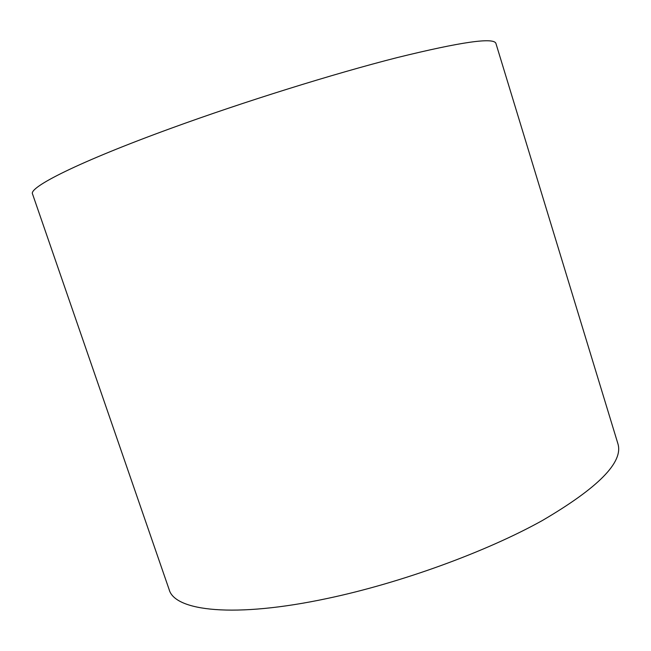 <?xml version="1.0" encoding="UTF-8"?>
<svg xmlns="http://www.w3.org/2000/svg" width="651" height="651" viewBox="0 0 651 651"><rect width="100%" height="100%" fill="white"/><g stroke="black" fill="none" stroke-linecap="round" stroke-linejoin="round"><path stroke-width="0.98" d="M169.17 589.635C174.761 611.086 234.222 618.344 327.486 598.424C400.902 582.938 485.963 551.893 542.169 520.629C598.245 487.811 623.503 462.202 617.937 443.819L495.932 43.462C494.052 37.164 461.177 41.859 397.297 57.565C333.849 73.685 243.93 101.711 171.132 128.271C78.527 161.961 28.343 187.439 32.55 194.031L169.17 589.635"/></g></svg>
